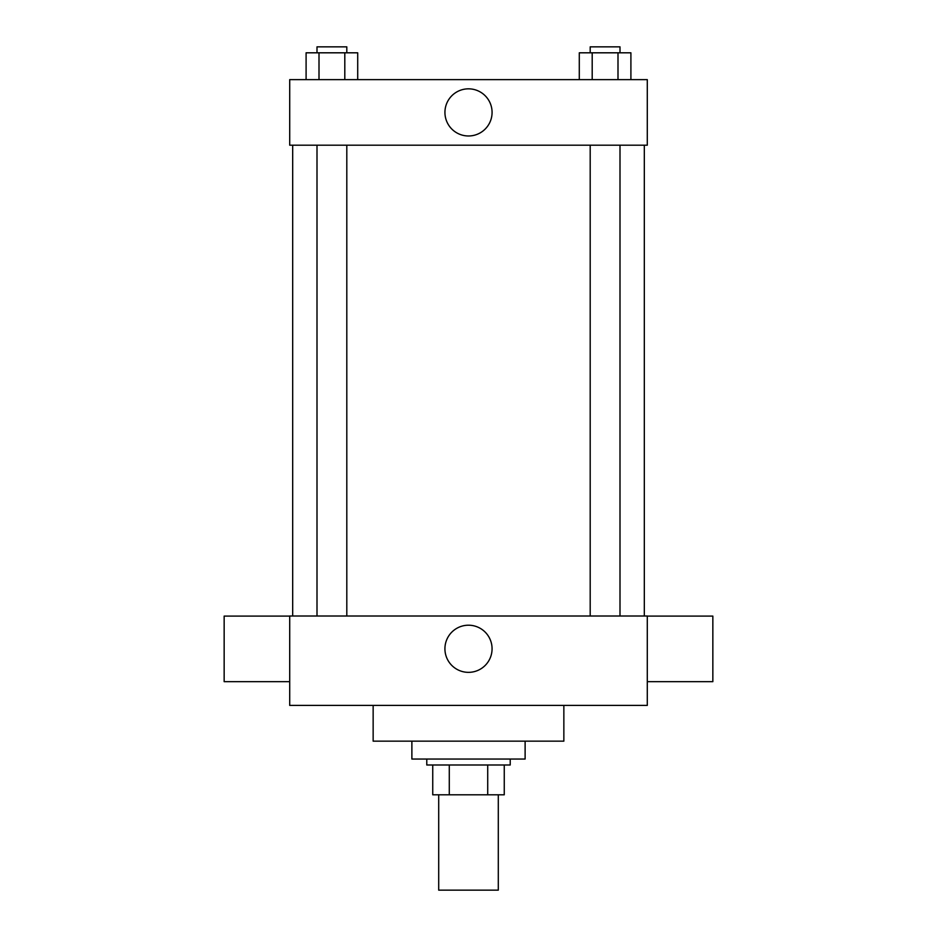 <?xml version="1.0" encoding="UTF-8"?>
<svg xmlns="http://www.w3.org/2000/svg" width="937" height="937" viewBox="0 0 937 937"><rect width="100%" height="100%" fill="white"/><g stroke="black" fill="none" stroke-linecap="round" stroke-linejoin="round"><path stroke-width="1.41" d="M438.703 794.799L438.703 890.15L498.297 890.15L498.297 794.799M487.72 764.99L487.72 794.799L432.742 794.799L432.742 764.99M487.72 794.799L504.258 794.799L504.258 764.99L504.258 794.799M510.22 759.04L510.22 764.99L426.78 764.99L426.78 759.04M449.28 764.99L449.28 794.799M411.882 741.155L411.882 759.04L525.118 759.04L525.118 741.155M373.149 705.397L373.149 741.155L563.851 741.155L563.851 705.397M647.291 705.397L289.709 705.397L289.709 616.007L647.291 616.007L647.291 705.397M444.923 648.779A23.577 23.577 0 0 1 480.283 628.364A23.577 23.577 0 0 1 480.283 669.194A23.577 23.577 0 0 1 444.923 648.779M647.291 616.101L712.846 616.101L712.846 681.656L647.291 681.656M289.709 681.656L224.154 681.656L224.154 616.101L289.709 616.101M647.291 145.188L289.709 145.188L289.709 79.633L647.291 79.633L647.291 145.188M492.077 112.405A23.577 23.577 0 0 1 456.717 132.82A23.577 23.577 0 0 1 456.717 91.99A23.577 23.577 0 0 1 492.077 112.405M630.906 79.633L630.906 52.812L579.289 52.812L579.289 79.633M617.998 52.812L617.998 79.633M592.196 52.812L592.196 79.633M590.193 52.812L590.193 46.85L620.001 46.85L620.001 52.812M357.711 79.633L357.711 52.812L306.094 52.812L306.094 79.633M344.804 52.812L344.804 79.633M319.002 52.812L319.002 79.633M316.999 52.812L316.999 46.85L346.807 46.85L346.807 52.812M292.684 145.188L292.684 616.007M644.316 145.188L644.316 616.007M620.001 616.007L620.001 145.188M590.193 616.007L590.193 145.188M316.999 145.188L316.999 616.007M346.807 145.188L346.807 616.007"/></g></svg>
